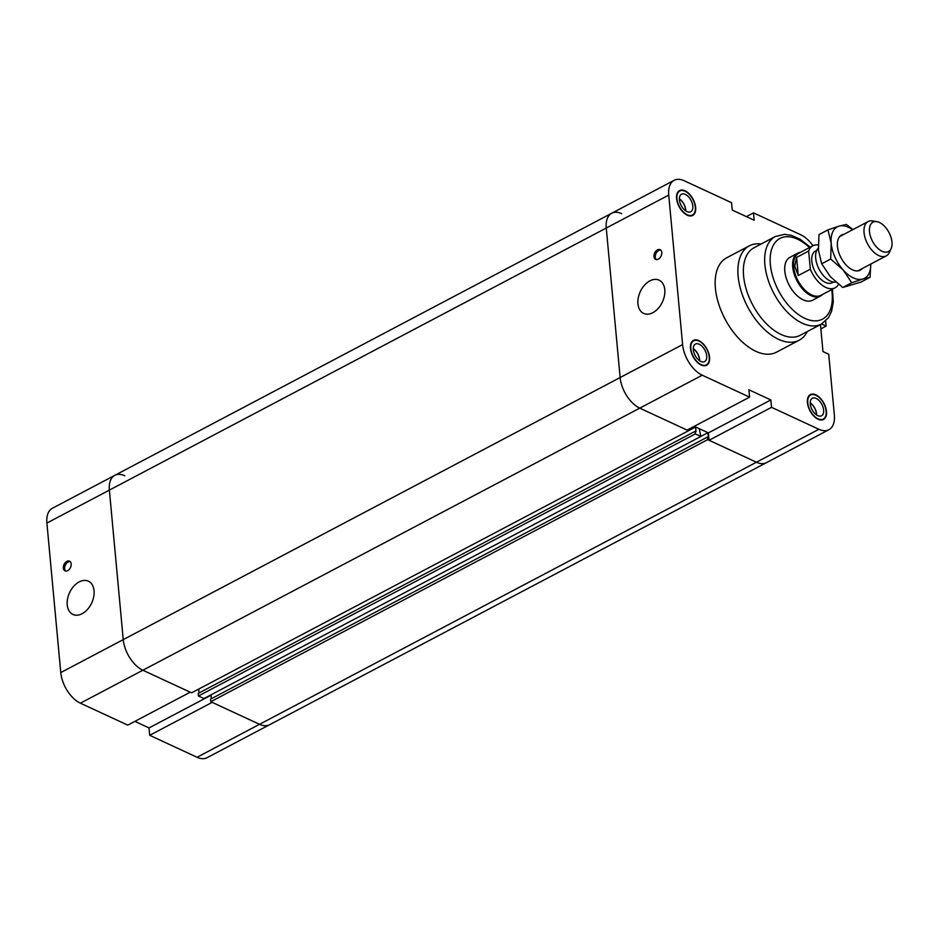 <?xml version="1.0" encoding="UTF-8"?>
<svg xmlns="http://www.w3.org/2000/svg" width="938" height="938" viewBox="0 0 938 938"><rect width="100%" height="100%" fill="white"/><g stroke="black" fill="none" stroke-linecap="round" stroke-linejoin="round"><path stroke-width="1.41" d="M749.591 397.149L702.222 375.2A25.912 14.562 -117.8 0 1 682.606 344.586L668.735 195.081A25.912 14.562 -117.8 0 1 674.188 180.295L52.352 508.279A25.912 14.562 62.2 0 0 46.9 523.064L60.771 672.569A25.912 14.562 62.2 0 0 80.398 703.183L127.756 725.133L190.226 692.185L142.857 670.236A25.912 14.562 -117.8 0 1 123.241 639.622L109.371 490.117A25.912 14.562 -117.8 0 1 114.823 475.332A25.912 14.562 62.2 0 0 109.371 490.117L123.241 639.622A25.912 14.562 62.2 0 0 142.857 670.236L191.61 692.83L688.504 430.741L639.763 408.147A25.912 14.562 -117.8 0 1 620.135 377.533L606.265 228.028A25.912 14.562 -117.8 0 1 611.717 213.243A25.912 14.562 62.2 0 0 606.265 228.028L620.135 377.533A25.912 14.562 62.2 0 0 639.763 408.147L687.12 430.096L749.591 397.149L748.911 389.786L770.848 399.951L708.378 432.899L709.069 440.274L756.427 462.223L818.897 429.276A25.912 14.562 -117.8 0 0 828.899 429.721A25.912 14.562 -117.8 0 0 834.351 414.936L828.723 354.236L822.978 351.574L820.469 324.595M746.378 216.619L753.495 212.867L754.175 220.231L732.238 210.065L731.546 202.69L684.189 180.741A25.912 14.562 -117.8 0 0 674.188 180.295M770.848 399.951L771.528 407.327L709.069 440.274M821.571 324.02L826.108 326.119L820.867 328.886M753.495 212.867L800.853 234.817A25.912 14.562 -117.8 0 1 812.929 245.744M818.897 429.276L771.528 407.327M825.639 321.066L826.108 326.119M807.278 331.56A53.372 29.993 -117.8 0 1 799.153 340.236L776.441 352.207A53.372 29.993 -117.8 0 1 755.84 351.304A53.372 29.993 -117.8 0 1 718.555 303.56A53.372 29.993 -117.8 0 1 726.645 257.809L749.356 245.826A53.372 29.993 -117.8 0 1 761.105 244.021M684.998 190.777A14.07 7.903 -117.8 0 1 694.824 203.37A14.07 7.903 -117.8 0 1 692.69 215.435A14.07 7.903 -117.8 0 1 679.135 206.677A14.07 7.903 -117.8 0 1 679.558 190.543A14.07 7.903 -117.8 0 1 684.998 190.777M698.892 340.623A14.07 7.903 -117.8 0 1 708.718 353.216A14.07 7.903 -117.8 0 1 706.584 365.269A14.07 7.903 -117.8 0 1 693.03 356.522A14.07 7.903 -117.8 0 1 693.463 340.388A14.07 7.903 -117.8 0 1 698.892 340.623M815.826 394.828A14.07 7.903 -117.8 0 1 825.651 407.409A14.07 7.903 -117.8 0 1 823.517 419.474A14.07 7.903 -117.8 0 1 809.963 410.715A14.07 7.903 -117.8 0 1 810.397 394.581A14.07 7.903 -117.8 0 1 815.826 394.828M657.432 249.871A5.335 3.553 114.9 0 1 660.106 249.66A5.335 3.553 114.9 0 1 661.091 256.004A5.335 3.553 114.9 0 1 655.615 259.345A5.335 3.553 114.9 0 1 654.056 254.808A5.335 3.553 114.9 0 1 657.432 249.871M660.715 250.071A5.335 3.553 -65.1 0 0 658.746 250.481A5.335 3.553 -65.1 0 0 655.486 254.89A5.335 3.553 -65.1 0 0 656.319 259.545M649.882 280.872A18.338 12.206 114.9 0 1 659.074 280.145A18.338 12.206 114.9 0 1 662.439 301.919A18.338 12.206 114.9 0 1 643.644 313.421A18.338 12.206 114.9 0 1 638.286 297.827A18.338 12.206 114.9 0 1 649.882 280.872M688.386 429.44L688.504 430.741L695.574 426.966L694.237 426.344L708.378 432.899M707.451 437.061L210.546 699.15L210.792 701.718L259.533 724.312L756.427 462.223A25.912 14.562 62.2 0 0 766.428 462.669A25.912 14.562 -117.8 0 1 756.427 462.223L707.686 439.629L707.451 437.061L708.366 437.495L707.92 432.688L699.256 428.666L700.85 436.463L695.339 433.907L198.434 695.996L203.956 698.552L700.85 436.463M699.678 360.767A9.896 5.558 62.2 0 0 693.276 348.631M699.537 360.673A9.708 5.452 62.2 0 0 693.276 348.795M699.232 344.246A9.896 5.558 -117.8 0 1 706.138 353.098A9.896 5.558 -117.8 0 1 704.649 361.587A9.896 5.558 -117.8 0 1 695.105 355.42A9.896 5.558 -117.8 0 1 695.41 344.07A9.896 5.558 -117.8 0 1 699.232 344.246M685.772 210.921A9.896 5.558 62.2 0 0 679.382 198.797M685.643 210.827A9.708 5.452 62.2 0 0 679.382 198.95M685.326 194.401A9.896 5.558 -117.8 0 1 692.244 203.253A9.896 5.558 -117.8 0 1 690.743 211.742A9.896 5.558 -117.8 0 1 681.199 205.586A9.896 5.558 -117.8 0 1 681.504 194.236A9.896 5.558 -117.8 0 1 685.326 194.401M816.611 414.971A9.896 5.558 62.2 0 0 810.209 402.836M816.47 414.877A9.708 5.452 62.2 0 0 810.209 403M816.166 398.439A9.896 5.558 -117.8 0 1 823.072 407.303A9.896 5.558 -117.8 0 1 821.571 415.78A9.896 5.558 -117.8 0 1 812.038 409.625A9.896 5.558 -117.8 0 1 812.343 398.275A9.896 5.558 -117.8 0 1 816.166 398.439M815.861 395.25A13.589 7.633 62.2 0 0 810.62 395.015A13.589 7.633 62.2 0 0 810.209 410.598A13.589 7.633 62.2 0 0 823.294 419.052A13.589 7.633 62.2 0 0 825.358 407.397A13.589 7.633 62.2 0 0 815.861 395.25M698.927 341.045A13.589 7.633 62.2 0 0 693.686 340.811A13.589 7.633 62.2 0 0 693.276 356.393A13.589 7.633 62.2 0 0 706.361 364.847A13.589 7.633 62.2 0 0 708.425 353.192A13.589 7.633 62.2 0 0 698.927 341.045M685.033 191.2A13.589 7.633 62.2 0 0 679.792 190.965A13.589 7.633 62.2 0 0 679.37 206.548A13.589 7.633 62.2 0 0 692.467 215.001A13.589 7.633 62.2 0 0 694.519 203.358A13.589 7.633 62.2 0 0 685.033 191.2M822.626 294.391A24.259 13.636 -117.8 0 1 820.457 296.091L812.554 300.254A24.259 13.636 -117.8 0 1 803.186 299.843A24.259 13.636 -117.8 0 1 786.243 278.14A24.259 13.636 -117.8 0 1 789.913 257.34L797.816 253.178A24.259 13.636 -117.8 0 1 800.442 252.334M799.153 340.236A53.372 29.993 -117.8 0 1 778.552 339.322A53.372 29.993 -117.8 0 1 741.278 291.577A53.372 29.993 -117.8 0 1 749.356 245.826M832.452 289.209L833.261 302.271L831.537 311.428L828.547 317.607L821.477 324.067L800.184 335.3A49.491 27.812 -117.8 0 1 781.084 334.467A49.491 27.812 -117.8 0 1 746.507 290.182A49.491 27.812 -117.8 0 1 754.011 247.761L775.304 236.528L784.555 234.348L791.273 235.321L800.055 239.167L810.268 247.151M700.85 436.416L707.92 432.688M211.027 694.824L211.39 698.704M210.792 701.718L707.686 439.629M149.705 735.31L197.062 757.259L259.533 724.312A25.912 14.562 62.2 0 0 269.534 724.757A25.912 14.562 -117.8 0 1 259.533 724.312L212.164 702.363L149.705 735.31L149.013 727.935L211.062 695.21M611.717 213.243A25.912 14.562 -117.8 0 1 621.718 213.688M198.68 689.102L199.044 692.983M198.434 695.996L198.199 693.428L695.093 431.339L696.019 431.761L695.574 426.966M695.339 433.907L695.093 431.339M114.823 475.332A25.912 14.562 -117.8 0 1 124.824 475.777M149.013 727.935L134.873 721.381M197.062 757.259A25.912 14.562 62.2 0 0 207.064 757.705L828.899 429.721M66.833 561.381A5.335 3.553 114.9 0 1 69.506 561.17A5.335 3.553 114.9 0 1 70.491 567.513A5.335 3.553 114.9 0 1 65.015 570.855A5.335 3.553 114.9 0 1 63.456 566.317A5.335 3.553 114.9 0 1 66.833 561.381M70.115 561.581A5.335 3.553 -65.1 0 0 68.146 561.991A5.335 3.553 -65.1 0 0 64.886 566.4A5.335 3.553 -65.1 0 0 65.719 571.054M79.167 581.9A18.338 12.206 114.9 0 1 88.348 581.173A18.338 12.206 114.9 0 1 91.713 602.946A18.338 12.206 114.9 0 1 72.93 614.449A18.338 12.206 114.9 0 1 67.559 598.843A18.338 12.206 114.9 0 1 79.167 581.9M869.491 231.651A16.603 9.333 -117.8 0 1 876.854 221.649A16.603 9.333 -117.8 0 1 888.99 232.507A16.603 9.333 -117.8 0 1 891.1 248.664A16.603 9.333 -117.8 0 1 879.07 249.391A16.603 9.333 -117.8 0 1 869.491 231.651M876.854 221.649L872.645 220.958A19.405 10.904 62.2 0 0 868.131 221.567A19.405 10.904 62.2 0 0 864.05 232.647A19.405 10.904 62.2 0 0 872.657 251.021A19.405 10.904 62.2 0 0 886.234 255.898A19.405 10.904 62.2 0 0 889.294 252.533L891.1 248.664M818.288 248.171A19.405 10.904 62.2 0 0 815.685 258.161A19.405 10.904 62.2 0 0 835.828 282.08M798.273 275.561L794.756 266.263L796.585 257.411L798.273 275.561L810.338 269.194L808.65 251.044A23.778 13.367 -117.8 0 1 812.859 245.791A23.778 13.367 -117.8 0 1 818.206 245.006M796.585 257.411L808.65 251.044M838.49 284.296A23.778 13.367 -117.8 0 1 835.043 287.849A23.778 13.367 -117.8 0 1 810.338 269.194M835.043 287.849L820.844 295.329A23.778 13.367 -117.8 0 1 804.206 289.35A23.778 13.367 -117.8 0 1 793.654 266.849A23.778 13.367 -117.8 0 1 798.66 253.283L812.859 245.791M833.53 282.057L832.323 282.701A17.951 10.095 -117.8 0 1 819.753 278.176A17.951 10.095 -117.8 0 1 811.792 261.186A17.951 10.095 -117.8 0 1 815.568 250.938L816.775 250.305M820.457 296.091A24.259 13.636 -117.8 0 1 803.467 289.983A24.259 13.636 -117.8 0 1 792.716 267.013A24.259 13.636 -117.8 0 1 797.816 253.178M862.151 268.608A19.897 11.186 -117.8 0 1 852.572 269.863A19.897 11.186 -117.8 0 1 852.525 269.851A19.897 11.186 -117.8 0 1 837.587 241.476A19.897 11.186 -117.8 0 1 844.036 234.277M851.727 282.76L843.098 269.898A29.113 16.356 62.2 0 0 862.808 279.032L851.727 282.76L842.746 287.485L861.107 282.045L870.077 277.308L862.808 279.032A29.113 16.356 62.2 0 0 870.757 264.07M830.669 259.04L831.209 243.458A29.113 16.356 62.2 0 0 843.098 269.898L830.669 259.04L821.688 263.777L830.318 276.628L842.746 287.485M831.209 243.458L827.961 229.88L839.041 226.152A29.113 16.356 62.2 0 0 831.209 243.458M852.654 229.74A29.113 16.356 62.2 0 0 839.041 226.152L846.311 224.428L852.935 229.587M870.792 264.047L870.077 277.308M827.961 229.88L818.98 234.606L818.44 250.2L821.688 263.777M80.398 703.183L702.222 375.2M46.9 523.064L668.735 195.081M682.606 344.586L60.771 672.569M831.666 289.619A45.61 25.631 -117.8 0 1 804.898 318.369A45.61 25.631 -117.8 0 1 770.227 257.141A45.61 25.631 -117.8 0 1 809.494 247.562M821.477 324.067A49.491 27.812 -117.8 0 1 802.377 323.235A49.491 27.812 -117.8 0 1 767.812 278.949A49.491 27.812 -117.8 0 1 775.304 236.528M810.62 395.015L808.802 395.977M823.294 419.052L821.477 420.001M693.686 340.811L691.869 341.772M706.361 364.847L704.544 365.808M679.792 190.965L677.963 191.927M692.467 215.001L690.638 215.963M868.131 221.567L839.698 236.575M886.234 255.898L857.801 270.906"/></g></svg>
